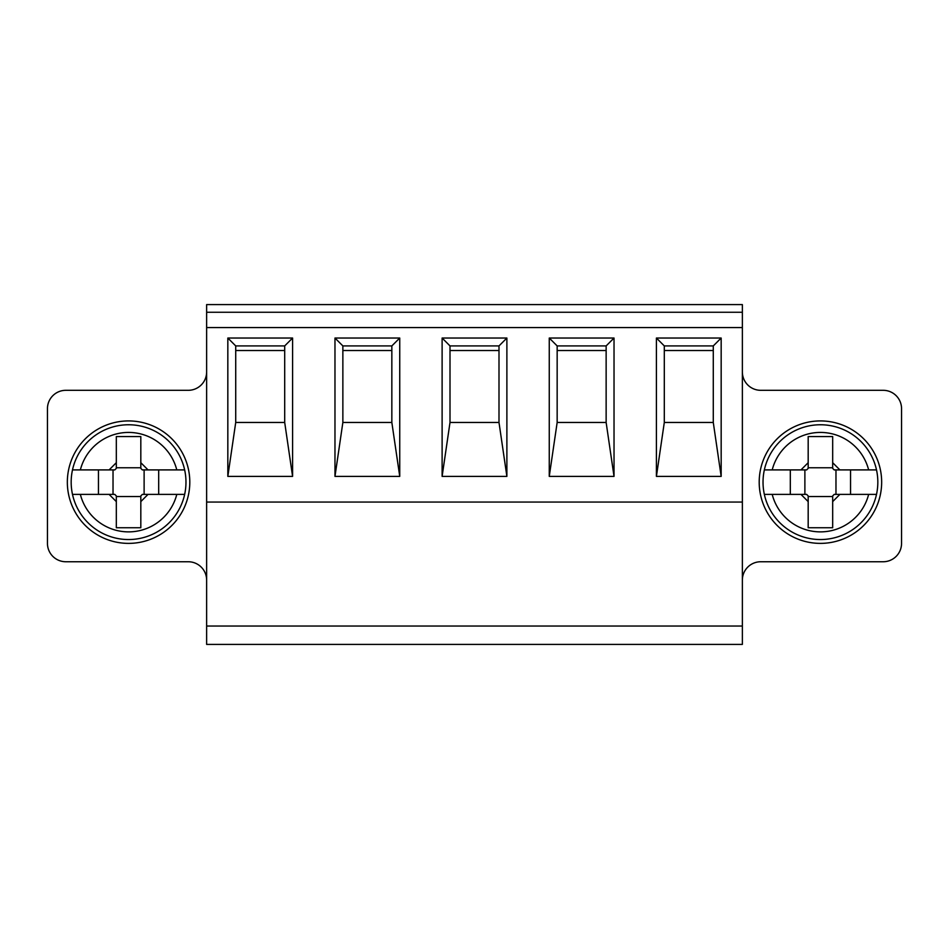 <?xml version="1.0" encoding="UTF-8"?>
<svg xmlns="http://www.w3.org/2000/svg" width="949" height="949" viewBox="0 0 949 949"><rect width="100%" height="100%" fill="white"/><g stroke="black" fill="none" stroke-linecap="round" stroke-linejoin="round"><path stroke-width="1.42" d="M206.633 312.257L206.633 327.559L742.367 327.559L742.367 304.593L206.633 304.593L206.633 312.257L742.367 312.257M342.862 350.513L391.842 350.513L342.862 350.513M742.367 644.407L206.633 644.407L206.633 626.032L742.367 626.032L742.367 644.407M742.367 371.949A18.363 18.363 0 0 0 760.73 390.312L883.187 390.312A18.363 18.363 0 0 1 901.55 408.687L901.55 543.374A18.363 18.363 0 0 1 883.187 561.749L760.73 561.749A18.363 18.363 0 0 0 742.367 580.112M759.2 482.151A61.222 61.222 0 0 1 851.039 429.126A61.222 61.222 0 0 1 851.039 535.177A61.222 61.222 0 0 1 759.2 482.151M206.633 580.112A18.363 18.363 0 0 0 188.27 561.749L65.813 561.749A18.363 18.363 0 0 1 47.45 543.374L47.45 408.687A18.363 18.363 0 0 1 65.813 390.312L188.27 390.312A18.363 18.363 0 0 0 206.633 371.949M189.8 482.151A61.222 61.222 0 0 1 97.961 535.177A61.222 61.222 0 0 1 97.961 429.126A61.222 61.222 0 0 1 189.8 482.151M450.004 350.513L498.996 350.513L450.004 350.513M557.158 350.513L606.138 350.513L557.158 350.513M235.72 350.513L284.7 350.513L235.72 350.513M664.3 350.513L713.28 350.513L664.3 350.513M148.032 494.393L140.82 501.606L140.82 495.924L142.35 494.393L184.652 494.393A57.403 57.403 0 0 1 72.492 494.393L114.793 494.393L116.324 495.924L116.324 501.606L109.111 494.393M72.492 494.393L80.357 494.393A49.751 49.751 0 0 0 176.787 494.393L184.652 494.393A57.403 57.403 0 0 0 184.652 469.909L142.35 469.909L140.82 468.379L140.82 436.564L116.324 436.564L116.324 468.379L114.793 469.909L72.492 469.909A57.403 57.403 0 0 1 184.652 469.909L176.787 469.909A49.751 49.751 0 0 0 80.357 469.909L72.492 469.909A57.403 57.403 0 0 0 72.492 494.393M158.685 469.909L158.685 494.393M144.118 469.909L144.118 494.393M113.026 494.393L113.026 469.909M140.82 496.541L116.324 496.541M116.324 467.762L140.82 467.762M140.82 462.697L148.032 469.909M109.111 469.909L116.324 462.697M116.324 501.606L116.324 527.751L140.82 527.751L140.82 501.606M98.459 494.393L98.459 469.909M839.889 494.393L832.676 501.606L832.676 495.924L834.207 494.393L876.508 494.393A57.403 57.403 0 0 1 764.348 494.393L806.65 494.393L808.18 495.924L808.18 501.606L800.968 494.393M764.348 494.393L772.213 494.393A49.751 49.751 0 0 0 868.643 494.393L876.508 494.393A57.403 57.403 0 0 0 876.508 469.909L834.207 469.909L832.676 468.379L832.676 436.564L808.18 436.564L808.18 468.379L806.65 469.909L764.348 469.909A57.403 57.403 0 0 1 876.508 469.909L868.643 469.909A49.751 49.751 0 0 0 772.213 469.909L764.348 469.909A57.403 57.403 0 0 0 764.348 494.393M850.541 469.909L850.541 494.393M835.974 469.909L835.974 494.393M804.882 494.393L804.882 469.909M832.676 496.541L808.18 496.541M808.18 467.762L832.676 467.762M832.676 462.697L839.889 469.909M800.968 469.909L808.18 462.697M808.18 501.606L808.18 527.751L832.676 527.751L832.676 501.606M790.315 494.393L790.315 469.909M235.72 422.459L235.72 345.922L284.7 345.922L284.7 422.459L235.72 422.459L227.831 476.398L227.831 338.034L292.589 338.034L292.589 476.398L227.831 476.398M284.7 422.459L292.589 476.398M284.7 345.922L292.589 338.034M399.743 338.034L399.743 476.398L334.973 476.398L334.973 338.034L399.743 338.034L391.842 345.922L391.842 422.459L342.862 422.459L342.862 345.922L391.842 345.922M614.027 338.034L614.027 476.398L549.257 476.398L549.257 338.034L614.027 338.034L606.138 345.922L606.138 422.459L557.158 422.459L557.158 345.922L606.138 345.922M206.633 327.559L206.633 626.032M742.367 327.559L742.367 502.057L206.633 502.057M721.169 338.034L721.169 476.398L656.411 476.398L656.411 338.034L721.169 338.034L713.28 345.922L713.28 422.459L664.3 422.459L664.3 345.922L713.28 345.922M506.885 338.034L506.885 476.398L442.115 476.398L442.115 338.034L506.885 338.034L498.996 345.922L498.996 422.459L450.004 422.459L450.004 345.922L498.996 345.922M235.72 345.922L227.831 338.034M391.842 422.459L399.743 476.398M342.862 422.459L334.973 476.398M342.862 345.922L334.973 338.034M498.996 422.459L506.885 476.398M450.004 422.459L442.115 476.398M450.004 345.922L442.115 338.034M606.138 422.459L614.027 476.398M557.158 422.459L549.257 476.398M557.158 345.922L549.257 338.034M713.28 422.459L721.169 476.398M664.3 422.459L656.411 476.398M664.3 345.922L656.411 338.034M742.367 502.057L742.367 626.032"/></g></svg>
